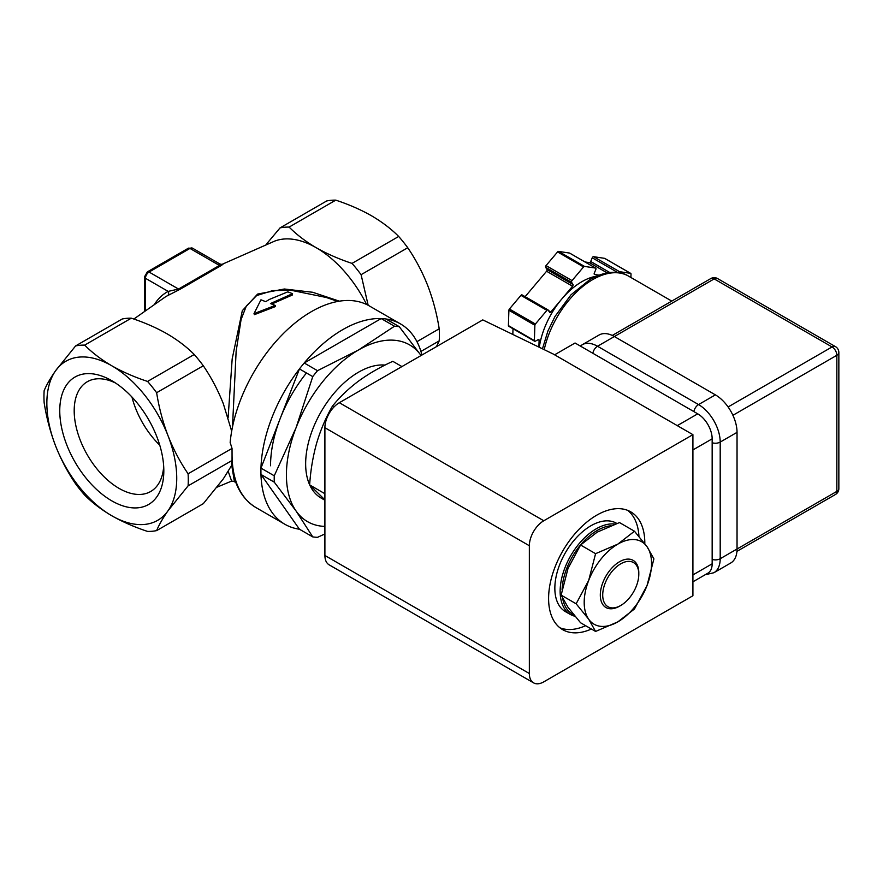 <?xml version="1.0" encoding="UTF-8"?>
<svg xmlns="http://www.w3.org/2000/svg" width="883" height="883" viewBox="0 0 883 883"><rect width="100%" height="100%" fill="white"/><g stroke="black" fill="none" stroke-linecap="round" stroke-linejoin="round"><path stroke-width="1.32" d="M270.54 465.771A102.053 58.918 -60 0 1 306.456 372.979M421.942 355.021A115.651 66.777 120 0 0 400.529 323.94A115.651 66.777 120 0 0 342.703 329.668A115.651 66.777 120 0 0 267.141 431.588A115.651 66.777 120 0 0 284.878 524.27A115.651 66.777 120 0 0 299.447 529.226L260.971 474.469A115.651 66.777 -60 0 1 260.971 468.122L299.447 368.928A115.651 66.777 -60 0 1 304.216 363.001L381.18 318.564A115.651 66.777 -60 0 1 385.948 318.984L399.248 326.666L421.07 355.529A102.053 58.918 -60 0 0 358.575 349.944L394.48 326.235L381.18 318.564M400.529 323.94L369.26 305.893A115.651 66.777 120 0 0 311.434 311.622A115.651 66.777 120 0 0 230.154 442.504L232.03 448.409L232.052 454.657A115.651 66.777 120 0 0 256.004 507.604L284.878 524.27M232.03 448.409L188.09 473.785A102.053 58.918 60 0 1 188.09 485.86L232.041 460.484L232.052 454.657M231.677 431.191L223.355 403.807C217.913 390.065 211.225 377.383 203.3 365.772A102.053 58.918 -120 0 0 194.238 354.502C186.788 346.975 177.737 340.087 167.108 333.84C156.434 327.759 144.503 322.549 131.324 318.178A102.053 58.918 -120 0 0 122.262 318.984L75.607 345.926A102.053 58.918 60 0 1 84.669 345.121C92.229 352.725 101.269 359.613 111.788 365.783C122.616 371.92 134.536 377.14 147.571 381.434A102.053 58.918 60 0 1 156.633 392.714L203.3 365.772M156.633 392.714C158.984 407.582 162.781 421.919 168.035 435.749C173.476 449.491 180.165 462.173 188.09 473.785M188.09 485.86L168.035 510.738C162.77 518.299 158.973 524.921 156.633 530.606L203.3 503.674L223.355 478.796L231.754 465.22M232.726 471.312L234.381 481.522L236.026 482.957M271.71 304.039L292.461 294.966L292.549 293.686L287.803 291.843L269.348 299.447L265.717 301.677L260.96 299.801L253.995 313.653L275.22 305.419L270.463 303.553L292.549 293.686M253.995 313.653L254.381 314.657L275.408 306.578L275.22 305.419M337.814 301.434L326.346 297.494L290.761 290.209L272.67 290.617L256.644 295.562L246.313 306.059L241.081 319.547L236.136 351.291L232.494 426.93M217.163 487.118L231.622 481.092L228.233 471.412M368.167 305.286L361.092 274.679L407.747 247.737C415.694 259.37 422.372 272.052 427.802 285.772C433.067 299.624 436.864 313.962 439.204 328.796L416.953 341.655M420.937 351.434L439.204 340.882L436.5 346.622M439.204 328.796A102.053 58.918 60 0 1 439.204 340.882M232.571 462.052C231.191 462.504 231.015 461.986 232.041 460.484M180.055 289.282L167.527 295.684A3.4 2.781 62.2 0 0 168.167 291.401L178.532 289.05A3.4 2.075 -123 0 0 180.055 289.282L220.772 265.772C223.929 263.774 223.752 263.598 220.231 265.264M221.832 264.447L274.723 241.092A91.843 53.024 60 0 1 316.246 247.737A91.843 53.024 60 0 1 366.622 304.503M228.112 417.703L232.174 358.917L242.317 310.684L257.604 294.072L284.359 289.006L312.692 292.273L339.37 301.169M335.783 200.143C348.962 204.503 360.882 209.724 371.566 215.805C382.196 222.052 391.235 228.94 398.686 236.456L352.03 263.399C338.995 259.094 327.063 253.874 316.246 247.737C305.717 241.578 296.677 234.69 289.116 227.086L335.783 200.143A102.053 58.918 60 0 0 326.721 200.949L280.054 227.891L266.191 244.436M398.686 236.456A102.053 58.918 60 0 1 407.747 247.737M361.092 274.679A102.053 58.918 -120 0 0 352.03 263.399M289.116 227.086A102.053 58.918 -120 0 0 280.054 227.891M168.035 435.749A91.843 53.024 -120 0 0 111.788 365.783A91.843 53.024 -120 0 0 55.552 370.805A91.843 53.024 -120 0 0 55.552 445.794A91.843 53.024 -120 0 0 111.788 515.76A91.843 53.024 -120 0 0 168.035 510.738A91.843 53.024 -120 0 0 168.035 435.749M111.788 500.849A73.576 42.483 -120 0 0 163.819 470.805A73.576 42.483 -120 0 0 111.788 380.694L111.788 380.694A73.576 42.483 -120 0 0 59.757 410.727A73.576 42.483 -120 0 0 111.788 500.849M115.53 383.012A63.377 36.589 -120 0 0 87.318 381.721A63.377 36.589 -120 0 0 77.605 432.504A63.377 36.589 -120 0 0 119.006 488.354A63.377 36.589 -120 0 0 150.695 491.489A63.377 36.589 -120 0 0 163.686 466.412M131.953 397.019A63.377 36.589 -120 0 0 159.757 445.187M156.633 530.606A102.053 58.918 60 0 1 147.571 531.423C134.536 527.118 122.616 521.897 111.788 515.76C101.269 509.59 92.229 502.714 84.669 495.098A102.053 58.918 60 0 1 75.607 483.829C67.66 472.195 60.982 459.513 55.552 445.794C50.287 431.942 46.49 417.593 44.15 402.758A102.053 58.918 60 0 1 44.15 390.672C46.49 384.977 50.298 378.354 55.552 370.805L75.607 345.926M84.669 345.121L131.324 318.178M194.238 354.502L147.571 381.434M220.772 265.772A3.4 1.843 -117.2 0 1 219.426 265.441L189.966 248.432A3.4 1.965 -120 0 0 188.267 248.266L147.373 271.876A3.4 1.965 -120 0 1 149.072 272.041L178.532 289.05L219.426 265.441L219.966 264.028L192.516 248.178A5.099 2.947 120 0 0 189.966 248.432L149.072 272.041A5.099 2.947 120 0 0 145.463 278.288L145.463 310.518M324.9 500.242L321.158 498.078A74.834 43.212 -60 0 1 309.756 485.043M309.646 484.8A74.834 43.212 -60 0 1 351.037 377.14A74.834 43.212 -60 0 1 385.054 365.076M324.9 499.855L309.646 484.91L324.9 493.718M309.646 484.91C310.584 470.429 312.924 456.5 316.666 443.1C320.628 429.811 325.86 417.549 332.339 406.29L333.829 407.151M332.339 406.29C339.403 397.394 348.034 389.072 358.255 381.313C368.575 373.774 380.098 367.107 392.825 361.324L401.931 366.577M625.727 601.787A25.508 14.735 -60 0 1 620.76 605.473A25.508 14.735 -60 0 1 602.89 597.857A25.508 14.735 -60 0 1 615.782 567.493A25.508 14.735 -60 0 1 638.795 574.226A25.508 14.735 -60 0 1 625.727 601.787M620.76 605.473L619.557 606.168A27.218 15.706 -60 0 1 605.948 607.515A27.218 15.706 -60 0 1 614.248 565.65A27.218 15.706 -60 0 1 633.155 560.374A27.218 15.706 -60 0 1 638.795 572.835L638.795 574.226M644.8 543.641A68.035 39.282 120 0 0 644.811 542.979A68.035 39.282 120 0 0 630.716 511.831A68.035 39.282 120 0 0 578.288 530.065A68.035 39.282 120 0 0 548.597 598.531A68.035 39.282 120 0 0 562.681 629.667A68.035 39.282 120 0 0 591.4 629.027M554.612 354.811L575.054 343.001L697.725 413.829A20.408 11.788 60 0 1 712.162 438.829L712.162 563.807A20.408 11.788 60 0 1 707.934 573.155L692.912 581.82M692.912 434.657L553.409 354.116L482.78 319.9L339.337 402.714A20.408 11.788 120 0 0 324.9 427.714L324.9 555.473A20.408 11.788 120 0 0 329.127 564.822L533.575 682.857A20.408 11.788 120 0 0 543.785 681.853L692.912 595.749L692.912 434.657L543.785 520.76A20.408 11.788 120 0 0 529.347 545.749L529.347 673.519A20.408 11.788 120 0 0 533.575 682.857M559.921 627.791A68.035 39.282 120 0 0 585.628 625.694M638.95 536.378A68.035 39.282 120 0 0 627.714 510.385M728.1 406.964L832.051 346.953L714.181 278.907L597.526 346.257A30.618 17.671 60 0 0 582.217 344.745L599.06 335.021A30.618 17.671 60 0 1 614.369 336.533L715.385 394.867A30.618 17.671 60 0 1 737.04 432.361L737.04 549.016A30.618 17.671 60 0 1 730.694 563.023L713.861 572.747A30.618 17.671 60 0 0 720.197 558.729L836.852 491.378L836.852 355.286L732.912 415.297M630.904 277.494L631.014 274.061A1.358 0.784 120 0 0 630.904 273.564A1.358 0.784 120 0 0 630.738 273.399A1.358 0.784 120 0 0 630.572 273.344L619.546 271.677A1.358 0.784 120 0 0 618.31 272.604M598.961 275.154L594.601 274.492A1.358 0.784 -60 0 1 594.436 274.436A1.358 0.784 -60 0 1 594.259 274.271A1.358 0.784 -60 0 1 594.303 273.134L595.837 269.425A1.358 0.784 120 0 0 595.87 268.3A1.358 0.784 120 0 0 595.705 268.134A1.358 0.784 120 0 0 595.539 268.068L584.513 266.412A1.358 0.784 120 0 0 583.553 266.931L572.029 280.595A1.358 0.784 120 0 0 571.621 282.328L572.968 284.503A1.358 0.784 -60 0 1 572.57 286.235L561.709 299.094A61.225 35.353 120 0 0 539.303 347.284M596.367 276.202A61.225 35.353 120 0 0 561.709 299.094L550.86 311.964A1.358 0.784 -60 0 1 549.734 312.416A1.358 0.784 -60 0 1 549.557 312.251L548.211 310.076A1.358 0.784 120 0 0 548.045 309.911A1.358 0.784 120 0 0 546.919 310.363L535.385 324.028A1.358 0.784 120 0 0 534.877 325.264L534.37 340.595A1.358 0.784 120 0 0 534.656 341.257A1.358 0.784 120 0 0 535.297 341.213L538.177 339.668A1.358 0.784 -60 0 1 538.829 339.624A1.358 0.784 -60 0 1 539.105 340.297L538.884 347.074M525.131 296.677L546.588 271.236A1.358 0.784 120 0 0 546.996 269.503L545.65 267.328A1.358 0.784 -60 0 1 546.047 265.595L557.57 251.931A1.358 0.784 -60 0 1 558.542 251.412L569.557 253.068A1.358 0.784 -60 0 1 569.723 253.134A1.358 0.784 -60 0 1 569.855 253.244M585.032 261.964L589.38 262.615A1.358 0.784 120 0 0 590.705 261.5L592.239 257.792A1.358 0.784 -60 0 1 593.575 256.688L604.59 258.344A1.358 0.784 -60 0 1 604.756 258.399A1.358 0.784 -60 0 1 604.888 258.509M512.824 334.458L513.012 328.763M534.656 341.257L508.674 326.257A1.358 0.784 -60 0 1 508.398 325.595L508.895 310.264A1.358 0.784 -60 0 1 509.414 309.028L520.937 295.364A1.358 0.784 -60 0 1 522.063 294.911A1.358 0.784 -60 0 1 522.239 295.088M595.584 631.444L617.868 621.853L634.469 608.994L647.029 585.572A47.627 27.494 120 0 0 651.544 563.531A47.627 27.494 120 0 0 647.029 546.698L634.469 531.224L619.469 522.559L597.184 532.151L580.584 545.01L595.584 553.674L588.707 580.363L576.146 603.784L588.707 619.248L595.584 631.444L580.584 622.78L568.023 607.305L561.135 595.12L568.023 568.42L580.584 545.01M634.469 531.224L617.868 544.094A47.627 27.494 120 0 0 588.707 580.363A47.627 27.494 120 0 0 588.707 619.248A47.627 27.494 120 0 0 617.868 621.853A47.627 27.494 -60 0 0 647.029 585.572L653.906 558.884L647.029 546.698A47.627 27.494 120 0 0 617.868 544.094L595.584 553.674M576.146 603.784L561.135 595.12M616.831 523.453L616.444 523.233A51.026 29.459 120 0 0 577.074 536.952A51.026 29.459 120 0 0 554.844 588.376A51.026 29.459 120 0 0 565.418 611.61L570.705 614.667A51.026 29.459 -60 0 1 560.142 591.433A51.026 29.459 -60 0 1 578.553 544.358A51.026 29.459 -60 0 1 615.087 524.072M299.447 529.226L312.748 536.897L296.081 511.014L274.26 482.151L260.971 474.469M274.26 482.151A115.651 66.777 -60 0 1 274.26 475.794L296.081 427.692L312.748 376.611L299.447 368.928M260.971 468.122L274.26 475.794M324.9 533.95L317.516 537.328A115.651 66.777 -60 0 1 312.748 536.897M394.48 326.235A115.651 66.777 -60 0 1 399.248 326.666M304.216 363.001L317.516 370.683L358.575 349.944A102.053 58.918 -60 0 0 296.081 427.692A102.053 58.918 -60 0 0 296.081 511.014A102.053 58.918 -60 0 0 324.9 526.411M312.748 376.611A115.651 66.777 -60 0 1 317.516 370.683M167.527 295.684A97.803 56.468 -120 0 0 164.878 297.251L133.83 319.039M154.624 304.116A101.203 58.433 60 0 1 168.167 291.401L145.463 278.288A3.4 1.965 180 0 1 144.47 276.898L147.373 271.876M543.785 520.76L339.337 402.714M529.347 545.749L324.9 427.714M529.347 673.519L324.9 555.473M697.725 413.829L677.283 425.628M712.162 438.829L692.912 449.933M712.162 563.807L692.912 574.921M542.46 348.807L547.901 331.048L554.999 316.467L571.025 294.79L590.164 279.348C608.1 269.381 621.522 271.567 628.431 276.059A71.435 41.247 120 0 0 592.714 279.602A71.435 41.247 120 0 0 544.215 349.657M592.835 353.277A6.799 3.929 -60 0 1 597.526 346.257L698.552 404.58L715.385 394.867M737.04 432.361L720.197 442.085L720.197 558.729A6.799 3.929 0 0 1 712.162 559.414M693.861 411.599A6.799 3.929 -60 0 1 698.552 404.58A30.618 17.671 60 0 1 720.197 442.085A6.799 3.929 0 0 1 712.162 442.758M710.782 278.575A6.799 3.929 60 0 1 714.181 278.907A6.799 3.929 120 0 1 717.592 278.575A6.799 6.799 0 0 0 710.782 278.575L612.272 335.452M832.051 346.953A6.799 3.929 60 0 1 836.852 355.286A6.799 3.929 180 0 0 838.85 352.505A6.799 6.799 0 0 0 835.45 346.622A6.799 3.929 120 0 0 832.051 346.953M836.852 491.378A6.799 3.929 60 0 1 835.45 494.491A6.799 6.799 0 0 0 838.85 488.608A6.799 3.929 180 0 1 836.852 491.378M546.047 265.595L572.029 280.595M583.553 266.931L557.57 251.931M595.539 268.068L569.557 253.068M558.542 251.412L584.513 266.412M607.14 272.869L589.38 262.615M590.705 261.5L609.745 272.494M617.747 272.527L592.239 257.792M593.575 256.688L619.546 271.677M630.572 273.344L604.59 258.344M539.105 340.297L538.1 339.712M508.398 325.595L534.37 340.595M534.877 325.264L508.895 310.264M546.919 310.363L520.937 295.364M509.414 309.028L535.385 324.028M548.564 310.639L550.86 311.964M572.57 286.235L546.588 271.236M546.996 269.503L572.968 284.503M571.621 282.328L545.65 267.328M562.681 598.508A49.669 28.675 120 0 0 573.696 614.734M610.429 525.827A49.669 28.675 120 0 0 562.096 589.612M220.706 265.021L222.086 264.403L219.966 264.028M188.267 248.266L192.516 248.178M144.47 311.224L144.47 276.898M231.434 462.041C233.432 483.63 241.622 498.818 256.004 507.604M231.622 481.092L234.381 481.522M628.431 276.059L671.775 301.092M705.164 574.745L713.861 572.747M582.217 344.745L580.319 346.048M835.45 346.622L717.592 278.575M736.93 551.367L835.45 494.491M838.85 488.608L838.85 352.505M522.063 294.911L548.045 309.911M569.723 253.134L595.705 268.134M604.756 258.399L630.738 273.399M570.705 614.667L575.142 616.489"/></g></svg>
